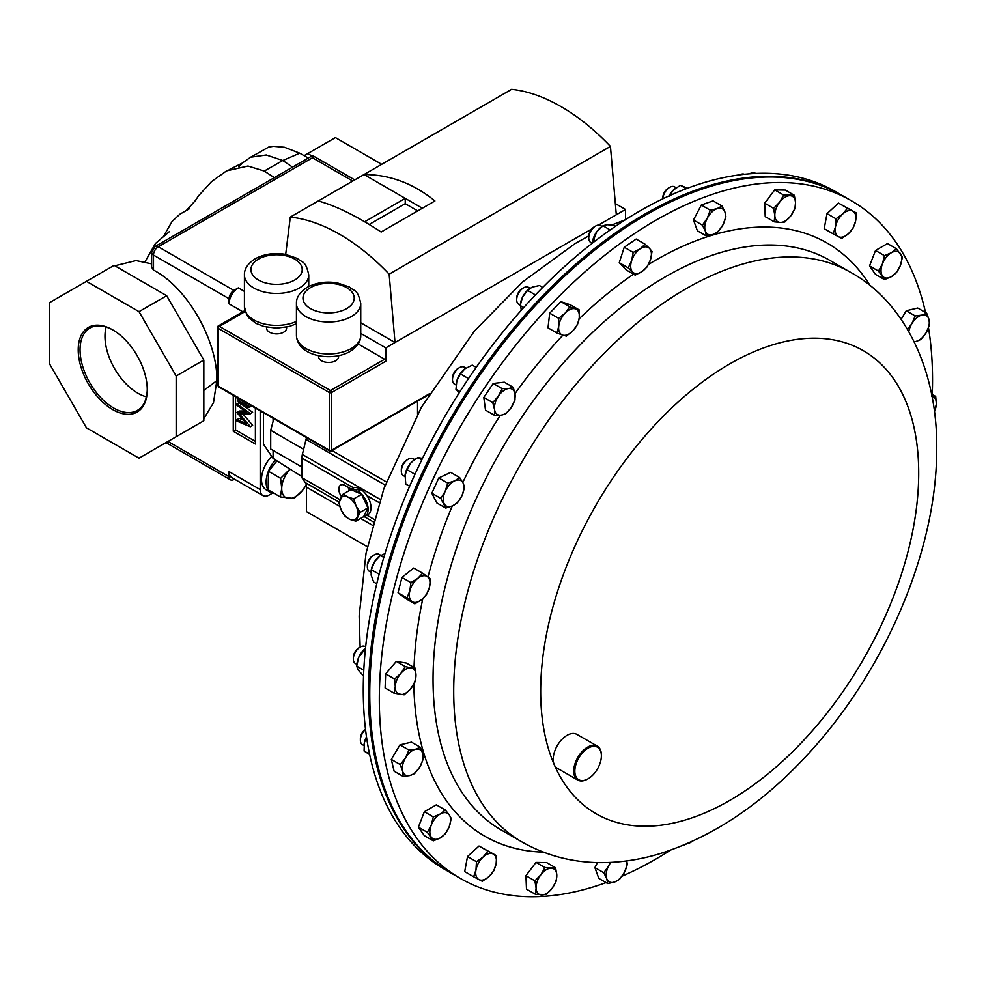 <?xml version="1.0" encoding="UTF-8"?>
<svg xmlns="http://www.w3.org/2000/svg" width="986" height="986" viewBox="0 0 986 986"><rect width="100%" height="100%" fill="white"/><g stroke="black" fill="none" stroke-linecap="round" stroke-linejoin="round"><path stroke-width="1.48" d="M113.205 330.15A47.525 27.435 -120 0 0 90.404 327.771A47.525 27.435 -120 0 0 82.479 365.683A47.525 27.435 -120 0 0 113.661 408.019A47.525 27.435 -120 0 0 137.917 410.077A47.525 27.435 -120 0 0 147.259 389.15M106.106 327.044A46.502 26.844 -120 0 0 137.855 393.217A46.502 26.844 -120 0 0 146.409 396.84M112.737 329.879A48.832 28.187 -120 0 0 78.214 349.808A48.832 28.187 -120 0 0 112.737 409.621A48.832 28.187 -120 0 0 147.259 389.68A48.832 28.187 -120 0 0 112.737 329.879L112.737 329.879M670.381 850.252A391.195 225.856 -60 0 1 622.043 876.184M606.07 882.593A391.195 225.856 -60 0 1 460.339 878.403A391.195 225.856 -60 0 1 553.121 302.455A391.195 225.856 -60 0 1 851.522 200.848A391.195 225.856 -60 0 1 925.534 312.537M587.841 778.94A19.56 11.29 -60 0 1 587.557 779.1A19.56 11.29 -60 0 1 577.784 780.074A19.56 11.29 -60 0 1 582.418 751.27A19.56 11.29 -60 0 1 597.343 746.192A19.56 11.29 -60 0 1 601.386 755.153A19.56 11.29 -60 0 1 601.386 755.473M577.784 780.074L557.275 768.23A19.56 11.29 -60 0 1 554.218 764.643A19.56 11.29 -60 0 1 561.909 739.438A19.56 11.29 -60 0 1 576.835 734.36L597.343 746.192M583.182 752.072A18.783 10.846 120 0 0 575.072 773.887A18.783 10.846 120 0 0 588.112 778.78A18.783 10.846 120 0 0 593.042 774.836A18.783 10.846 120 0 0 601.386 755.794A18.783 10.846 120 0 0 583.182 752.072M851.522 200.848L841.97 195.327A391.195 225.856 120 0 0 806.831 181.288A391.195 225.856 120 0 0 435.183 449.764A391.195 225.856 120 0 0 450.787 872.893L460.339 878.403M365.658 646.865L365.128 646.557A9.774 5.645 120 0 0 363.982 646.15A9.774 5.645 120 0 0 360.235 647.038L358.867 647.839A7.839 4.523 120 0 0 353.321 657.44L353.321 659.018A9.774 5.645 120 0 0 355.354 663.492L356.87 664.379M360.235 647.038A9.774 5.645 120 0 0 353.321 659.018M465.873 368.098L464.295 367.186A9.774 5.645 120 0 0 459.402 367.679L458.034 368.468A7.839 4.523 120 0 0 452.488 378.069L452.488 379.659A9.774 5.645 120 0 0 452.562 380.744A9.774 5.645 120 0 0 454.509 384.133L456.062 385.021M459.402 367.679A9.774 5.645 120 0 0 452.488 379.659M530.061 288.22L528.496 287.32A9.774 5.645 120 0 0 523.615 287.801L522.235 288.59A7.839 4.523 120 0 0 516.75 297.254A7.839 4.523 120 0 0 516.701 298.191L516.701 299.781A9.774 5.645 120 0 0 518.722 304.255L520.238 305.13M523.615 287.801A9.774 5.645 120 0 0 516.763 298.598A9.774 5.645 120 0 0 516.701 299.781M744.442 174.288A9.774 5.645 120 0 0 739.894 174.83M414.675 459.575L413.134 458.687A9.774 5.645 120 0 0 408.241 459.168L406.873 459.969A7.839 4.523 120 0 0 401.327 469.57L401.327 471.148A9.774 5.645 120 0 0 401.955 474.106A9.774 5.645 120 0 0 403.348 475.622L404.938 476.534M408.241 459.168A9.774 5.645 120 0 0 401.327 471.148M602.076 226.41L600.548 225.535A9.774 5.645 120 0 0 595.655 226.016L594.287 226.817A7.839 4.523 120 0 0 589.246 233.46A7.839 4.523 120 0 0 588.741 236.418L588.741 237.996A9.774 5.645 120 0 0 590.774 242.47L592.179 243.283M595.655 226.016A9.774 5.645 120 0 0 589.369 234.323A9.774 5.645 120 0 0 588.741 237.996M676.162 187.747L674.609 186.859A9.774 5.645 120 0 0 669.716 187.34L668.348 188.129A7.839 4.523 120 0 0 664.157 192.763A7.839 4.523 120 0 0 662.802 197.73L662.802 198.827M669.716 187.34A9.774 5.645 120 0 0 664.49 193.108A9.774 5.645 120 0 0 662.814 198.815M365.498 729.246A7.839 4.523 120 0 0 360.371 738.588L360.371 740.178A9.774 5.645 120 0 0 362.392 744.652L363.957 745.552M365.535 729.467A9.774 5.645 120 0 0 360.371 740.178M379.499 554.613A9.774 5.645 120 0 0 379.154 554.391A9.774 5.645 120 0 0 374.273 554.884A9.774 5.645 120 0 0 367.359 566.851A9.774 5.645 120 0 0 369.047 571.116A9.774 5.645 120 0 0 369.38 571.338A9.774 5.645 120 0 0 369.738 571.51M374.273 554.884L372.893 555.673A7.839 4.523 120 0 0 367.359 565.274L367.359 566.851M318.589 355.687L318.589 356.673A10.008 5.78 0 0 0 324.764 362.01A10.008 5.78 0 0 0 335.659 360.765A10.008 5.78 0 0 0 338.592 356.673L338.592 355.687M266.577 327.13L266.577 328.116A10.008 5.78 0 0 0 272.752 333.453A10.008 5.78 0 0 0 283.66 332.208A10.008 5.78 0 0 0 286.593 328.116L286.593 327.13M840.701 194.599L835.487 191.58A391.195 225.856 120 0 0 471.493 374.187A391.195 225.856 120 0 0 400.328 828.376A391.195 225.856 120 0 0 444.292 869.147L449.517 872.154A391.195 225.856 -60 0 1 405.554 831.383A391.195 225.856 -60 0 1 476.719 377.194A391.195 225.856 -60 0 1 840.701 194.599A391.195 225.856 -60 0 1 841.329 194.957M450.146 872.524A391.195 225.856 -60 0 1 449.517 872.154M356.612 492.088L361.603 494.331L353.764 498.854L347.651 496.956L343.177 494.109L351.028 489.586L356.612 492.088L356.488 490.202A15.283 8.825 60 0 0 349.697 489.894L352.569 488.23A15.283 8.825 60 0 1 353.469 487.823A15.283 8.825 60 0 1 359.36 488.538L356.488 490.202M358.078 492.741L358.189 491.176A15.283 8.825 60 0 1 367.47 504.659A15.283 8.825 60 0 1 364.98 516.368A15.283 8.825 60 0 1 363.058 517.021M348.169 491.238A15.283 8.825 60 0 1 349.697 489.894M361.603 494.331L367.914 507.876L363.649 516.676L355.81 521.2L360.075 512.4L356.094 506.101L353.764 498.854M359.496 490.424L359.36 488.538M358.189 491.176L361.061 489.524A15.283 8.825 60 0 1 366.965 495.613A15.283 8.825 60 0 1 367.852 514.704L364.98 516.368M374.088 519.363L366.94 515.234M339.923 499.643L301.901 477.692L305.29 482.61A13.04 7.531 -60 0 1 306.498 487.183L306.498 511.623L367.347 546.749M351.201 489.031L345.088 485.494A8.862 5.115 -120 0 0 340.663 485.063A8.862 5.115 -120 0 0 341.526 496.636M306.387 437.525A13.04 7.531 -60 0 1 306.042 439.399L302.357 454.472A13.04 7.531 120 0 0 301.901 458.059L301.901 477.692M348.12 487.244A8.862 5.115 -120 0 0 349.364 490.104M273.8 418.717L270.706 430.29L270.706 449.024L301.901 467.031M303.626 449.296L270.706 430.29M273.097 450.405L273.097 458.441L301.901 476.583M273.097 458.441L263.472 444.168L263.472 412.752M260.193 410.854L260.193 489.586A13.04 7.531 120 0 0 262.892 495.564A13.04 7.531 120 0 0 269.412 494.91L272.382 493.197M233.263 395.312L233.263 431.264L255.399 444.033L255.399 408.093M242.839 311.773L229.097 303.848A13.04 7.531 -60 0 1 238.316 287.875L244.429 291.4M262.892 495.564L231.796 477.606A13.04 7.531 -60 0 1 229.097 471.641L260.193 489.586M274.293 493.431L274.244 493.542A22.666 13.089 -60 0 1 270.805 492.507L266.195 489.845A22.666 13.089 -60 0 1 271.051 457.023M242.088 404.617L252.626 412.308L250.321 413.837L239.351 413.873L250.321 426.568L252.626 425.434L250.321 426.765L236.96 421.096L236.96 419.703L239.265 418.372L243.431 420.135M242.802 413.861L252.626 425.237M236.96 419.703L246.574 423.783L236.96 412.653L239.265 411.014L244.787 410.989M235.568 396.643L235.568 429.933L255.399 441.371M235.568 429.933L233.263 431.264M245.009 401.351L247.239 405.665L248.583 405.727L249.248 404.531M250.617 405.332L249.544 407.218L247.203 407.021L244.405 403.212L243.332 404.383L240.843 404.149L238.082 401.376L236.615 396.434M237.983 397.247L240.831 402.744L242.63 402.867L243.591 401.277M247.239 405.665L249.224 404.519M240.831 402.744L243.53 401.61M241.816 400.242L243.135 401.413M236.96 412.345L246.599 412.308L236.96 405.271L236.96 403.878L239.056 402.67M236.96 403.878L250.321 413.639L252.626 412.308M289.983 469.077L280.628 478.333L268.438 471.296L268.167 489.894L280.357 496.932L294.05 498.509L302.271 490.72L306.252 484.89M280.628 478.333L281.725 488.341L280.357 496.932M268.438 471.296L276.98 460.893M306.202 484.681A19.56 11.29 -60 0 1 302.271 490.72A19.56 11.29 -60 0 1 288.442 498.435A19.56 11.29 120 0 1 281.725 488.341A19.56 11.29 -60 0 1 288.849 470.544A19.56 11.29 -60 0 1 290.069 469.139M270.805 492.507A22.666 13.089 -60 0 1 275.451 459.92M312.833 157.994C312.636 154.851 312.5 154.777 312.451 157.772L158.29 246.771A6.261 3.611 -120 0 0 155.159 246.463L312.599 155.566L354.738 179.896M229.097 303.848L229.097 298.733A6.779 3.919 -60 0 1 233.892 290.426L238.316 287.875M233.892 290.426L158.29 246.771A6.779 3.919 120 0 0 153.496 255.078L153.496 270.065C187.981 287.826 217.857 342.08 216.821 380.658L213.506 402.707L203.831 418.668M234.495 479.171L233.892 479.516A6.779 3.919 -60 0 1 230.502 479.849A6.779 3.919 -60 0 1 229.097 476.743L229.097 471.641M153.496 270.065L151.659 267.305L151.659 252.527A6.261 3.611 180 0 0 153.496 255.078L229.097 298.733M257.58 153.372L268.611 147.111L273.368 146.322L284.412 147.259L299.732 153.187L282.809 160.508L264.285 171.059L274.502 177.739M264.285 171.059L247.991 166.03L226.558 170.886L211.522 181.621L198.482 195.894L195.462 200.417M292.571 167.176L282.809 160.508L266.282 154.987L250.53 157.23L242.445 163.035M140.394 280.529L114.117 265.357L86.46 281.33L139.014 311.662L166.671 295.701L140.394 280.529M139.014 311.662L176.174 376.036L176.174 436.712L203.831 420.739L203.831 360.063L166.671 295.701M229.183 169.641L242.494 162.998L238.822 166.782M311.909 155.961L307.755 153.569L304.169 155.628M176.174 436.712L139.014 458.17L86.46 427.825L49.3 363.464L49.3 302.776L86.46 281.33M176.174 376.036L203.831 360.063M307.755 153.569L335.413 137.596L381.705 164.317M625.518 219.681L625.518 209.463L616.299 214.788L610.445 146.409L389.15 274.17A183.852 106.155 60 0 0 290.303 217.093L318.231 200.971C335.708 205.68 356.685 216.033 381.151 232.006L434.925 200.959C413.27 183.359 389.63 174.547 364.007 174.547L318.231 200.971M422.341 208.231L364.007 174.547L511.586 89.332A183.852 106.155 60 0 1 610.445 146.409M358.165 343.954L384.639 359.237A1.627 0.937 60 0 1 385.797 361.233L331.616 392.514L331.616 450.22L429.329 393.808M616.299 214.788L598.465 225.091M591.797 228.937L385.797 347.873L385.797 361.233M218.596 386.845L217.302 384.38L218.263 386.093L329.312 450.22L329.312 392.514L218.263 328.387L218.263 386.093A1.627 0.937 120 0 0 218.596 386.845L329.657 450.959A1.627 0.937 -60 0 1 329.312 450.22A1.627 0.937 180 0 0 331.616 450.22A1.627 0.937 60 0 1 331.284 450.959A1.627 1.627 0 0 1 329.657 450.959A1.627 0.937 -60 0 0 330.47 450.885M218.263 327.056L218.263 328.387A1.627 0.937 120 0 1 219.41 326.391L218.263 327.056M385.797 347.873L360.74 333.404M389.15 274.17L395.016 342.549L360.74 322.755M285.693 254.4L290.303 217.093M625.518 209.463L615.338 203.584M417.731 210.893L405.246 203.671L405.246 198.359L364.672 221.776M405.246 203.671L369.208 224.475M417.546 401.154L417.546 414.095M367.914 507.876L360.075 512.4M343.177 494.109L338.913 502.909L341.242 510.156L345.223 516.454L349.697 519.302L355.81 521.2M347.651 496.956A13.04 7.531 60 0 1 356.094 506.101A13.04 7.531 60 0 1 357.117 517.28A13.04 7.531 60 0 1 349.697 519.302A13.04 7.531 -120 0 1 341.242 510.156A13.04 7.531 60 0 1 340.219 498.99A13.04 7.531 60 0 1 347.651 496.956M383.813 557.423L380.423 555.463L374.52 561.798A14.654 8.467 120 0 0 371.106 570.734A14.654 8.467 120 0 0 371.056 571.091M376.751 583.786L373.645 581.999L371.13 575.072L371.377 569.735L374.52 561.798A14.654 8.467 -60 0 1 379.499 556.19L384.947 553.627M371.377 569.735L379.154 574.222M366.558 737.195L364.376 742.618A14.654 8.467 -60 0 1 366.509 736.899M369.664 754.598L364.08 751.012L369.565 754.191M364.117 744.048L364.117 744.097A14.654 8.467 120 0 1 364.117 744.048A14.654 8.467 120 0 1 364.376 742.618L364.08 751.012M687.525 188.227L680.402 185.306L686.268 188.696M669.1 196.362L673.364 190.039L680.402 185.306M669.001 195.918A14.654 8.467 -60 0 1 673.364 190.039A14.654 8.467 120 0 1 674.942 188.646L675.04 188.572A14.654 8.467 120 0 0 674.942 188.646M615.572 226.225L613.834 225.227L607.006 224.697L602.951 225.769L610.186 229.948M592.352 243.148L596.69 231.796L602.951 225.769M592.475 242.063A14.654 8.467 -60 0 1 592.5 241.866A14.654 8.467 -60 0 1 596.69 231.796A14.654 8.467 120 0 1 600.893 227.335L601.657 226.731M593.202 239.413L595.482 240.732M413.701 460.302L410.977 462.816A14.654 8.467 -60 0 1 413.467 460.487L417.805 457.603L422.513 458.33M409.646 486.271L405.776 484.04L405.073 475.03A14.654 8.467 120 0 0 405.061 475.153M404.963 476.041L406.91 469.632L414.97 474.291M405.073 475.03A14.654 8.467 120 0 1 410.977 462.816L406.91 469.632M417.805 457.603L421.761 459.895M749.027 173.856L753.686 172.291L755.67 173.437M542.719 287.419L539.428 285.521L532.12 287.148L527.584 290.389L535.435 294.913M521.249 310.331L520.448 303.651A14.654 8.467 -60 0 1 522.506 297.156L527.584 290.389M523.714 307.558L520.189 305.524L522.506 297.156A14.654 8.467 120 0 1 528.841 289.108L529.223 288.812M476.201 367.396L472.269 365.128L464.64 368.986A14.654 8.467 120 0 0 456.826 380.83L460.425 373.928L468.51 378.599M459.291 392.687L455.976 389.334L456.826 380.83A14.654 8.467 -60 0 0 456.235 383.529L456.21 383.714M464.628 368.986L464.64 368.986A14.654 8.467 120 0 1 464.973 368.727L460.425 373.928M455.976 389.334L459.969 391.627M365.498 648.32L365.473 648.357A14.654 8.467 -60 0 1 365.498 648.332A14.654 8.467 -60 0 0 358.559 657.65L365.461 648.357M363.538 676.026L358.066 669.888L356.71 666.129L363.797 670.221M357.031 663.221A14.654 8.467 120 0 1 357.068 662.9A14.654 8.467 120 0 1 358.559 657.65L356.71 666.129M363.181 650.772L365.14 651.906M392.477 816.051L393.55 817.887M411.828 601.435A14.654 8.467 -60 0 1 409.868 590.811A14.654 8.467 -60 0 1 417.694 578.449L410.903 582.615L409.868 590.811L406.984 597.935L414.823 603.851L421.626 599.685A14.654 8.467 -60 0 1 411.828 601.435M429.452 587.336A14.654 8.467 -60 0 1 421.626 599.685L426.568 594.459L429.452 587.336L430.488 579.139L427.493 576.711A14.654 8.467 -60 0 1 429.452 587.336M427.493 576.711A14.654 8.467 120 0 0 417.694 578.449L422.649 573.223L427.493 576.711M409.757 775.551A14.654 8.467 -60 0 1 402.608 771.027A14.654 8.467 -60 0 1 405.529 757.852L400.267 764.594L402.608 771.027L403.089 776.389L409.757 775.551L414.576 773.653L419.826 766.923A14.654 8.467 -60 0 1 409.757 775.551M422.748 753.748A14.654 8.467 -60 0 1 419.826 766.923L423.24 759.121L422.748 753.748L420.418 747.314L415.599 749.224A14.654 8.467 -60 0 1 422.748 753.748M415.599 749.224A14.654 8.467 120 0 0 405.529 757.852L408.931 750.05L415.599 749.224M921.873 315.101A14.654 8.467 -60 0 1 929.022 319.637A14.654 8.467 -60 0 1 926.1 332.812L929.502 324.998L929.022 319.637L926.68 313.203L921.873 315.101L915.205 315.939L911.791 323.741A14.654 8.467 -60 0 1 921.873 315.101M908.809 331.629A14.654 8.467 -60 0 1 911.791 323.741L907.527 329.423M914.219 341.797L916.031 341.439A14.654 8.467 -60 0 1 914.145 341.649M916.031 341.439A14.654 8.467 120 0 0 926.1 332.812L920.85 339.541L916.031 341.439M842.648 214.073A14.654 8.467 -60 0 1 852.717 211.078A14.654 8.467 -60 0 1 855.638 220.876L856.119 212.816L847.455 208.28L842.648 214.073L835.98 218.806L835.487 226.866A14.654 8.467 -60 0 1 842.648 214.073M838.408 236.665A14.654 8.467 -60 0 1 835.487 226.866L833.158 233.855L838.408 236.665L841.822 238.39L848.478 233.67A14.654 8.467 -60 0 1 838.408 236.665M848.478 233.67A14.654 8.467 120 0 0 855.638 220.876L853.297 227.877L848.478 233.67M488.982 876.591A14.654 8.467 -60 0 1 478.913 879.586A14.654 8.467 -60 0 1 475.991 869.788L473.65 876.776L482.314 881.311L488.982 876.591L493.801 870.786L496.131 863.798A14.654 8.467 -60 0 1 488.982 876.591M493.21 853.999A14.654 8.467 -60 0 1 496.131 863.798L496.624 855.737L487.959 851.201L483.14 856.994A14.654 8.467 -60 0 1 493.21 853.999M483.14 856.994A14.654 8.467 120 0 0 475.991 869.788L476.472 861.727L483.14 856.994M626.677 860.926A14.654 8.467 -60 0 1 624.348 872.45A14.654 8.467 -60 0 1 614.561 882.014A14.654 8.467 -60 0 1 606.723 878.699L607.758 883.567L614.561 882.014L619.504 879.401L624.348 872.45L627.342 864.426L626.751 860.914M610.211 862.43L608.682 865.819A14.654 8.467 -60 0 1 610.839 862.393M608.682 865.819A14.654 8.467 120 0 0 606.723 878.699L603.839 872.77L608.682 865.819M707.282 218.214A14.654 8.467 -60 0 1 717.068 208.65A14.654 8.467 -60 0 1 724.907 211.965L722.023 206.025L717.068 208.65L710.265 210.203L707.282 218.214L702.439 225.165L705.31 231.094A14.654 8.467 -60 0 1 707.282 218.214M713.149 234.409A14.654 8.467 -60 0 1 705.31 231.094L706.346 235.962L713.149 234.409L718.104 231.796L722.948 224.845A14.654 8.467 -60 0 1 713.149 234.409M722.948 224.845A14.654 8.467 120 0 0 724.907 211.965L725.93 216.821L722.948 224.845M631.632 260.686A14.654 8.467 -60 0 1 640.074 248.866A14.654 8.467 -60 0 1 649.491 248.398L645.103 244.245L640.074 248.866L633.185 252.428L631.632 260.686L628.218 267.872L632.605 272.025A14.654 8.467 -60 0 1 631.632 260.686M642.034 271.557A14.654 8.467 -60 0 1 632.605 272.025L635.157 275.119L642.034 271.557L647.075 266.923L650.477 259.737A14.654 8.467 -60 0 1 642.034 271.557M650.477 259.737A14.654 8.467 120 0 0 649.491 248.398L652.042 251.492L650.477 259.737M684.346 844.866L691.876 841.576A14.654 8.467 -60 0 1 691.556 841.797A14.654 8.467 -60 0 1 686.971 843.757M444.205 503.784A14.654 8.467 -60 0 1 445.191 491.299A14.654 8.467 -60 0 1 454.62 480.885L447.743 483.128L445.191 491.299L440.791 498.398L445.771 508.098L452.648 505.843A14.654 8.467 -60 0 1 444.205 503.784M462.077 495.428A14.654 8.467 -60 0 1 452.648 505.843L457.677 502.527L462.077 495.428L464.616 487.269L463.063 482.955A14.654 8.467 -60 0 1 462.077 495.428M463.063 482.955A14.654 8.467 120 0 0 454.62 480.885L459.649 477.569L463.063 482.955M779.569 202.253A14.654 8.467 -60 0 1 789.922 195.696A14.654 8.467 -60 0 1 795.529 202.537L794.309 195.265L783.673 195.068L779.569 202.253L773.603 208.354L774.823 215.626A14.654 8.467 -60 0 1 779.569 202.253M780.419 222.454A14.654 8.467 -60 0 1 774.823 215.626L774.183 221.825L780.419 222.454L784.819 222.023L790.772 215.909A14.654 8.467 -60 0 1 780.419 222.454M790.772 215.909A14.654 8.467 120 0 0 795.529 202.537L794.889 208.736L790.772 215.909M552.061 888.411A14.654 8.467 -60 0 1 541.708 894.955A14.654 8.467 -60 0 1 536.101 888.127L535.46 894.327L546.096 894.524L552.061 888.411L556.166 881.237L556.807 875.038A14.654 8.467 -60 0 1 552.061 888.411M551.199 868.198A14.654 8.467 -60 0 1 556.807 875.038L555.599 867.766L544.962 867.569L540.858 874.755A14.654 8.467 -60 0 1 551.199 868.198M540.858 874.755A14.654 8.467 120 0 0 536.101 888.127L534.893 880.855L540.858 874.755M558.742 326.218A14.654 8.467 -60 0 1 565.151 313.104A14.654 8.467 -60 0 1 575.405 308.889L569.785 306.794L565.151 313.104L558.668 318.342L558.742 326.218L556.967 333.009L562.599 335.104A14.654 8.467 -60 0 1 558.742 326.218M572.854 330.877A14.654 8.467 -60 0 1 562.599 335.104L566.371 336.115L572.854 330.877L577.488 324.567L579.263 317.775A14.654 8.467 -60 0 1 572.854 330.877M579.263 317.775A14.654 8.467 120 0 0 575.405 308.889L579.189 309.912L579.263 317.775M494.541 409.498A14.654 8.467 -60 0 1 498.386 396.162A14.654 8.467 -60 0 1 508.653 388.533L502.17 388.644L498.386 396.162L492.766 402.608L494.541 409.498L494.467 415.303L500.95 415.205A14.654 8.467 -60 0 1 494.541 409.498M511.204 407.575A14.654 8.467 -60 0 1 500.95 415.205L505.571 414.034L511.204 407.575L514.975 400.057L515.049 394.24A14.654 8.467 -60 0 1 511.204 407.575M515.049 394.24A14.654 8.467 120 0 0 508.653 388.533L513.275 387.362L515.049 394.24M932.053 396.224A14.654 8.467 -60 0 1 936.343 404.026A14.654 8.467 -60 0 1 934.457 411.445M400.033 694.538A14.654 8.467 -60 0 1 395.275 686.638A14.654 8.467 -60 0 1 400.883 673.339L394.634 679.046L395.275 686.638L394.067 693.17L404.137 694.834L410.386 689.128A14.654 8.467 -60 0 1 400.033 694.538M415.981 675.829A14.654 8.467 -60 0 1 410.386 689.128L414.773 682.361L415.981 675.829L415.34 668.225L411.236 667.929A14.654 8.467 -60 0 1 415.981 675.829M411.236 667.929A14.654 8.467 120 0 0 400.883 673.339L405.271 666.573L411.236 667.929M891.393 252.736A14.654 8.467 -60 0 1 900.366 253.538A14.654 8.467 -60 0 1 900.366 265.505L902.437 257.26L896.447 248.755L891.393 252.736L884.479 255.657L882.421 263.903A14.654 8.467 -60 0 1 891.393 252.736M882.421 275.87A14.654 8.467 -60 0 1 882.421 263.903L878.501 271.076L884.479 279.593L891.393 276.672A14.654 8.467 -60 0 1 882.421 275.87M891.393 276.672A14.654 8.467 120 0 0 900.366 265.505L896.447 272.678L891.393 276.672M440.237 837.927A14.654 8.467 -60 0 1 431.252 837.126A14.654 8.467 -60 0 1 431.252 825.159L427.345 832.332L433.322 840.848L440.237 837.927L445.29 833.934L449.209 826.761A14.654 8.467 -60 0 1 440.237 837.927M449.209 814.793A14.654 8.467 -60 0 1 449.209 826.761L451.28 818.516L449.209 814.793L445.29 809.999L440.237 813.992A14.654 8.467 -60 0 1 449.209 814.793M440.237 813.992A14.654 8.467 120 0 0 431.252 825.159L433.322 816.913L440.237 813.992M934.506 411.778L936.343 404.026L935.702 396.421L931.597 396.125M414.823 603.851L405.862 598.687L398.024 592.771L401.943 577.451L413.689 568.047L422.649 573.223M401.943 577.451L410.903 582.615M398.024 592.771L406.984 597.935M403.089 776.389L394.129 771.212L391.306 759.417L399.971 744.886L411.458 742.15L420.418 747.314M399.971 744.886L408.931 750.05M391.306 759.417L400.267 764.594M901.105 319.39L906.245 310.763L915.205 315.939M906.245 310.763L917.732 308.026L926.68 313.203M833.158 233.855L824.197 228.69L827.02 213.629L835.98 218.806M827.02 213.629L838.507 203.104L856.119 212.816M838.507 203.104L847.455 208.28M473.65 876.776L464.702 871.612L467.512 856.551L478.999 846.025L496.624 855.737M478.999 846.025L487.959 851.201M467.512 856.551L476.472 861.727M607.758 883.567L598.798 878.39L594.878 867.594L597.516 862.577M594.878 867.594L603.839 872.77M706.346 235.962L697.385 230.786L693.478 219.989L702.439 225.165M693.478 219.989L701.305 205.026L713.063 200.861L722.023 206.025M701.305 205.026L710.265 210.203M635.157 275.119L626.196 269.942L619.257 262.695L628.218 267.872M619.257 262.695L624.224 247.252L636.143 239.068L645.103 244.245M624.224 247.252L633.185 252.428M684.05 844.99L684.678 845.359M459.649 477.569L450.688 472.393L438.782 477.964L431.831 493.222L436.81 502.922L445.771 508.098M438.782 477.964L447.743 483.128M431.831 493.222L440.791 498.398M774.183 221.825L765.222 216.661L764.655 203.178L773.603 208.354M764.655 203.178L774.713 189.904L785.349 190.088L794.309 195.265M774.713 189.904L783.673 195.068M535.46 894.327L526.499 889.162L525.932 875.679L536.002 862.405L546.638 862.59L555.599 867.766M536.002 862.405L544.962 867.569M525.932 875.679L534.893 880.855M579.189 309.912L570.228 304.736L560.824 301.63L549.707 313.178L548.006 327.833L556.967 333.009M560.824 301.63L569.785 306.794M549.707 313.178L558.668 318.342M513.275 387.362L504.314 382.186L493.21 383.468L483.806 397.444L485.506 410.139L494.467 415.303M493.21 383.468L502.17 388.644M483.806 397.444L492.766 402.608M931.634 394.067L935.702 396.421M394.067 693.17L385.107 688.006L385.674 673.869L396.31 661.396L406.38 663.06L415.34 668.225M396.31 661.396L405.271 666.573M385.674 673.869L394.634 679.046M884.479 279.593L875.531 274.416L869.541 265.912L875.531 250.481L884.479 255.657M869.541 265.912L878.501 271.076M875.531 250.481L887.499 243.579L896.447 248.755M433.322 840.848L424.362 835.672L418.384 827.155L424.362 811.737L436.33 804.835L445.29 809.999M424.362 811.737L433.322 816.913M418.384 827.155L427.345 832.332M928.504 327.857A391.195 225.856 -60 0 1 932.263 394.437M579.139 345.827A328.806 189.842 -60 0 1 829.953 260.427L850.61 272.346A328.806 189.842 -60 0 0 599.796 357.758A328.806 189.842 -60 0 0 521.804 841.859L501.147 829.941A328.806 189.842 -60 0 1 579.139 345.827M579.115 318.823A342.425 197.693 -60 0 1 633.517 274.17M648.492 264.47A342.425 197.693 -60 0 1 870.33 285.928M554.218 764.643A267.317 154.334 -60 0 1 659.437 420.147A267.317 154.334 -60 0 1 905.173 399.786A267.317 154.334 -60 0 1 799.942 744.282A267.317 154.334 -60 0 1 554.218 764.643M296.441 303.441C296.219 297.501 299.806 292.127 307.201 287.333C316.124 282.551 326.181 281.072 337.372 282.896L349.352 286.988C354.257 291.646 357.487 288.393 360.74 303.441A32.156 18.561 180 0 1 351.324 316.568A32.156 18.561 180 0 1 316.284 320.586A32.156 18.561 180 0 1 296.441 303.441L296.441 335.388A32.156 18.561 0 0 0 316.284 352.532A32.156 18.561 0 0 0 351.324 348.514A32.156 18.561 0 0 0 360.74 335.388C360.938 341.366 357.339 346.727 349.968 351.497C331.937 362.047 297.254 356.365 296.441 335.388M346.715 308.581A25.636 14.802 0 0 0 346.715 287.653A25.636 14.802 0 0 0 310.467 287.653A25.636 14.802 0 0 0 310.467 308.581A25.636 14.802 0 0 0 346.715 308.581M244.429 274.884C244.22 268.944 247.806 263.57 255.201 258.776C264.112 253.994 274.17 252.515 285.373 254.339L297.353 258.431C302.246 263.089 305.487 259.836 308.741 274.884A32.156 18.561 180 0 1 299.325 288.011A32.156 18.561 180 0 1 264.285 292.029A32.156 18.561 180 0 1 244.429 274.884L244.429 306.831A32.156 18.561 0 0 0 262.522 323.519A32.156 18.561 0 0 0 296.441 321.424M294.703 280.024A25.636 14.802 0 0 0 294.703 259.096A25.636 14.802 0 0 0 258.455 259.096A25.636 14.802 0 0 0 258.455 280.024A25.636 14.802 0 0 0 294.703 280.024M379.129 502.638L366.965 495.613M353.469 487.823L301.901 458.059M273.097 418.31L273.097 421.342M312.451 157.772L352.754 181.042M167.965 441.457L229.097 476.743M216.821 380.658L203.831 390.407M245.181 311.527L219.41 326.391L330.47 390.518L384.639 359.237M331.616 392.514A1.627 0.937 -120 0 0 330.47 390.518A1.627 0.937 -60 0 0 329.312 392.514A1.627 0.937 180 0 0 331.616 392.514M386.339 481.92L331.999 450.54M385.169 485.087L306.042 439.399M380.189 499.409L302.357 454.472M373.386 521.927L364.315 516.689M339.073 502.12L305.29 482.61M372.474 525.279L360.617 518.426M339.813 506.41L306.498 487.183M543.422 852.15A342.425 197.693 -60 0 1 413.837 684.136M414.021 667.46A342.425 197.693 -60 0 1 422.797 598.687M427.949 577.056A342.425 197.693 -60 0 1 452.254 506.028M462.804 482.474A342.425 197.693 -60 0 1 500.321 415.266M514.975 393.673A342.425 197.693 -60 0 1 562.907 335.203M521.804 841.859C547.144 856.193 574.628 863.107 604.245 862.602C622.622 862.282 640.999 859.361 659.351 853.839C710.117 837.89 757.273 807.214 800.78 761.808C880.855 679.231 936.022 555.833 936.7 451.822C938.401 370.822 904.507 301.741 850.61 272.346M379.154 554.391L380.682 555.266M360.74 303.441L360.74 335.388M308.741 274.884L308.741 286.507M360.136 647.099L359.15 616.004L366.052 553.121L383.887 488.637L421.416 407.206L474.217 331.333L522.506 281.996L575.134 243.554L588.765 235.888M611.875 224.956L625.432 219.742M251.849 405.887L249.544 407.218M245.637 403.052L243.332 404.383M165.981 442.603L230.502 479.849M155.159 246.463L151.659 252.527M163.91 235.666L172.069 221.468L179.883 214.196L189.694 208.601M186.724 210.08L196.189 199.677M169.604 231.439L155.455 243.48L144.991 261.857M114.844 265.776L136.031 260.587L151.659 263.866M299.732 153.187L308.285 158.056M250.53 157.23L258.159 153.027M296.441 323.765L289.194 326.514L276.561 328.141L264.063 326.539L256.04 323.396L248.768 317.763L246.857 315.15L244.429 306.831M428.811 394.659L331.284 450.959M217.302 384.38L217.302 327.451L218.116 326.046L244.91 310.578M371.106 570.734L371.019 571.362M369.38 571.338L370.933 572.225M357.068 662.9L356.969 663.64M601.386 755.794L601.386 755.153"/></g></svg>
